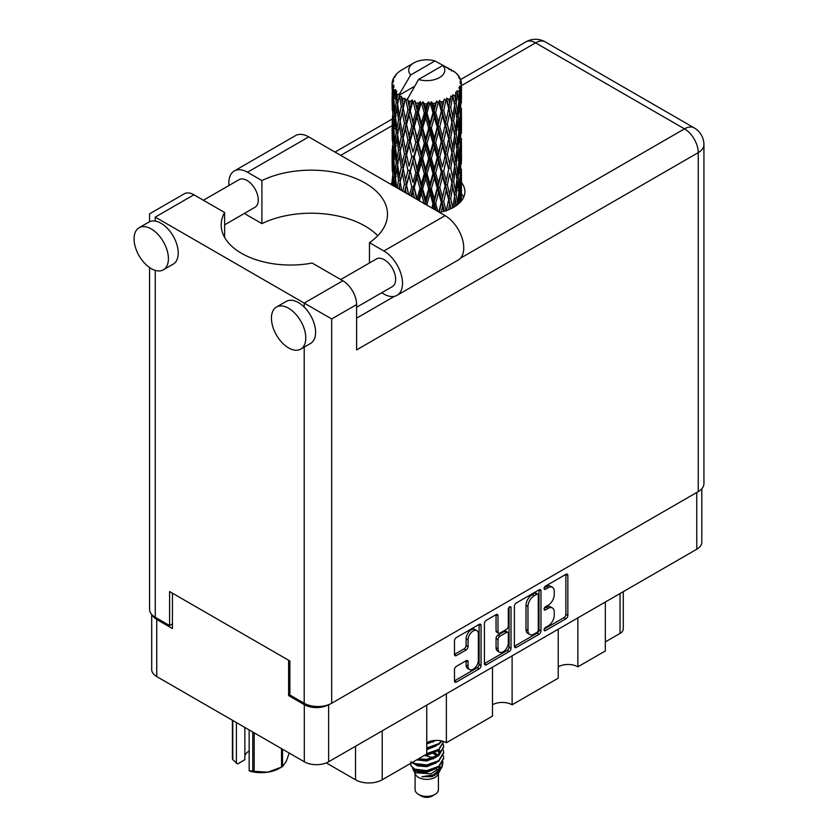<?xml version="1.0" encoding="UTF-8"?>
<svg xmlns="http://www.w3.org/2000/svg" width="838" height="838" viewBox="0 0 838 838"><rect width="100%" height="100%" fill="white"/><g stroke="black" fill="none" stroke-linecap="round" stroke-linejoin="round"><path stroke-width="1.26" d="M476.853 630.595L474.895 629.464A7.291 4.211 120 0 0 471.249 629.83A7.291 4.211 120 0 0 466.096 638.755L468.065 639.886A7.291 4.211 120 0 1 473.219 630.962A7.291 4.211 120 0 1 476.853 630.595A7.291 4.211 120 0 1 478.372 633.937L478.372 660.292A7.291 4.211 120 0 1 475.188 667.624A7.291 4.211 120 0 1 469.573 669.572A7.291 4.211 120 0 1 468.065 666.241L468.065 661.852A2.724 1.571 120 0 0 467.499 660.595A2.724 1.571 120 0 0 466.138 660.732L456.406 666.346A2.724 1.571 120 0 0 454.479 669.688L454.479 680.917A2.724 1.571 120 0 0 455.044 682.163A2.724 1.571 120 0 0 456.406 682.027L479.137 668.913A2.724 1.571 120 0 0 481.064 665.571L481.064 625.536A2.724 1.571 120 0 0 480.499 624.289A2.724 1.571 120 0 0 479.137 624.425L456.406 637.55A2.724 1.571 120 0 0 454.479 640.881L454.479 654.457A2.724 1.571 120 0 0 455.044 655.704A2.724 1.571 120 0 0 456.406 655.567L466.138 649.953A2.724 1.571 120 0 0 468.065 646.611L468.065 639.886M509.672 606.796L511.012 607.581A1.906 1.1 120 0 0 510.625 606.702A1.906 1.1 120 0 0 509.672 606.796A1.906 1.1 120 0 0 508.32 609.132L508.32 626.038A2.724 1.571 120 0 1 506.393 629.38L499.94 633.099A2.724 1.571 120 0 1 498.579 633.235A2.724 1.571 120 0 1 498.013 631.988L498.013 615.752A2.724 1.571 120 0 0 497.447 614.505A2.724 1.571 120 0 0 496.086 614.642L498.013 615.752M514.385 606.303L514.385 646.339A2.724 1.571 120 0 0 514.951 647.585A2.724 1.571 120 0 0 516.313 647.449L539.044 634.324A2.724 1.571 120 0 0 540.971 630.993L540.971 590.958A2.724 1.571 120 0 0 540.405 589.711A2.724 1.571 120 0 0 539.044 589.837L516.313 602.962A2.724 1.571 120 0 0 514.385 606.303M701.804 488.784L701.804 542.207A17.21 9.93 180 0 1 696.766 549.236L328.632 761.773A17.21 9.93 180 0 1 304.299 761.773L156.737 676.57A17.21 9.93 180 0 1 151.699 669.552L151.699 614.432M548.094 625.986L545.444 627.515A1.906 1.1 120 0 0 544.197 629.191A1.906 1.1 120 0 0 544.49 630.721A1.906 1.1 120 0 0 545.444 630.626L565.912 618.811A2.724 1.571 120 0 0 567.839 615.48L567.839 575.444A2.724 1.571 120 0 0 567.274 574.198A2.724 1.571 120 0 0 565.912 574.334L545.444 586.139A1.906 1.1 120 0 0 544.197 587.826A1.906 1.1 120 0 0 544.49 589.355A1.906 1.1 120 0 0 545.444 589.261L548.094 587.731A8.715 5.028 120 0 1 552.452 587.302A8.715 5.028 120 0 1 554.253 591.282L554.253 594.624A8.715 5.028 120 0 1 548.094 605.298L545.444 606.827A1.906 1.1 120 0 0 544.197 608.514A1.906 1.1 120 0 0 544.49 610.033A1.906 1.1 120 0 0 545.444 609.938L548.094 608.409A8.715 5.028 120 0 1 552.452 607.979A8.715 5.028 120 0 1 554.253 611.97L554.253 615.312A8.715 5.028 120 0 1 548.094 625.986M484.437 663.581L507.126 650.487L509.085 651.618A2.724 1.571 120 0 0 511.012 648.277L511.012 607.581M509.085 651.618L486.365 664.744A2.724 1.571 120 0 1 485.003 664.869A2.724 1.571 120 0 1 484.437 663.623L484.437 623.587A2.724 1.571 120 0 1 486.365 620.256L496.086 614.642M446.371 693.791L446.371 742.74L492.493 716.113L492.493 667.174M577.853 617.889L577.853 666.828L605.319 650.969L605.319 602.03M512.112 655.84L512.112 704.779L558.223 678.162L558.223 629.212M289.885 694.87L288.607 695.603L304.299 704.664A17.21 9.93 0 0 0 328.548 704.716M288.607 695.603L288.607 660.26M152.307 615.071A17.21 9.93 0 0 0 156.737 619.471L172.439 628.531L172.439 593.189M623.294 591.649L623.294 628.877A11.104 6.411 180 0 1 620.036 633.413L605.319 641.908M382.212 730.841L382.212 779.78L426.752 754.064L426.752 705.125M326.286 762.905L355.522 779.78L355.522 746.249M558.223 666.828A13.879 8.013 180 0 1 577.853 666.828M492.493 704.779A13.879 8.013 180 0 1 512.112 704.779M426.752 742.74A13.879 8.013 180 0 1 446.371 742.74M382.212 779.78A18.876 10.894 180 0 1 355.522 779.78M552.452 607.979L550.493 606.848A8.715 5.028 120 0 0 546.135 607.278L548.094 608.409M544.25 608.367L546.135 607.278M552.452 587.302L550.493 586.16A8.715 5.028 120 0 0 546.135 586.6L548.094 587.731M544.25 587.689L546.135 586.6M544.25 629.055L563.953 617.679A2.724 1.571 120 0 0 565.87 614.338L565.87 574.344M514.385 646.297L537.074 633.193A2.724 1.571 120 0 0 539.002 629.851L539.002 589.858M536.917 632.439A1.906 1.1 120 0 0 538.268 630.103L538.268 594.959A1.906 1.1 120 0 0 537.881 594.079A1.906 1.1 120 0 0 536.917 594.184L534.131 595.787A8.715 5.028 120 0 0 527.961 606.471L527.961 630.49A8.715 5.028 120 0 0 529.773 634.481A8.715 5.028 120 0 0 534.131 634.041L536.917 632.439M537.881 594.079L535.911 592.948A1.906 1.1 120 0 0 534.958 593.042L536.917 594.184M529.773 634.481L527.804 633.35A8.715 5.028 120 0 1 526.002 629.359L526.002 605.329A8.715 5.028 120 0 1 532.172 594.655L534.958 593.042M496.054 614.663L496.054 630.857A2.724 1.571 120 0 0 496.62 632.103L498.579 633.235M509.054 607.33L509.054 647.145L511.012 648.277M498.013 648.832A7.291 4.211 120 0 0 499.521 652.174A7.291 4.211 120 0 0 505.136 650.215A7.291 4.211 120 0 0 508.32 642.882L508.32 633.601A2.724 1.571 120 0 0 507.755 632.355A2.724 1.571 120 0 0 506.393 632.491L499.94 636.21A2.724 1.571 120 0 0 498.013 639.551L498.013 648.832L496.054 647.701A7.291 4.211 120 0 0 497.563 651.042L499.521 652.174M507.755 632.355L505.796 631.224A2.724 1.571 120 0 0 504.434 631.36L506.393 632.491M496.054 647.701L496.054 638.42A2.724 1.571 120 0 1 497.982 635.078L504.434 631.36M507.126 650.487A2.724 1.571 120 0 0 509.054 647.145M469.573 669.572L467.614 668.441A7.291 4.211 120 0 1 466.096 665.11L466.096 660.753M454.479 654.415L464.179 648.811A2.724 1.571 120 0 0 466.096 645.48L466.096 638.755M454.479 680.875L477.178 667.771A2.724 1.571 120 0 0 479.106 664.44L479.106 624.446M377.76 235.74A76.321 44.058 0 0 0 261.906 223.62L247.493 215.293A26.366 15.22 60 0 1 244.549 213.323M228.973 185.47A26.366 15.22 60 0 1 228.847 183.009A26.366 15.22 60 0 1 234.315 170.942A26.366 15.22 60 0 1 247.493 172.24L308.719 136.898A26.366 15.22 60 0 0 295.542 135.588L234.315 170.942M305.776 337.986A24.281 14.016 -120 0 0 295.175 313.559A24.281 14.016 -120 0 0 276.467 307.043A24.281 14.016 -120 0 0 271.439 318.168A24.281 14.016 -120 0 0 282.029 342.606A24.281 14.016 -120 0 0 300.748 349.111A24.281 14.016 -120 0 0 305.776 337.986M300.748 349.111L310.552 343.444A24.281 14.016 -120 0 0 315.591 332.33A24.281 14.016 -120 0 0 304.204 307.085A24.281 14.016 -120 0 0 286.271 301.387L276.467 307.043M168.417 258.68A24.281 14.016 -120 0 0 157.816 234.252A24.281 14.016 -120 0 0 139.098 227.747A24.281 14.016 -120 0 0 134.07 238.861A24.281 14.016 -120 0 0 144.67 263.3A24.281 14.016 -120 0 0 163.389 269.805A24.281 14.016 -120 0 0 168.417 258.68M163.389 269.805L173.194 264.138A24.281 14.016 -120 0 0 178.222 253.024A24.281 14.016 -120 0 0 155.26 221.096A24.281 14.016 -120 0 0 148.913 222.08L139.098 227.747M439.541 212.423A38.16 22.029 0 0 0 453.735 207.248A38.16 22.029 0 0 0 464.912 191.672A38.16 22.029 0 0 0 461.445 182.495M461.424 193.808A38.16 22.029 180 0 1 463.624 197.339M203.383 200.251L239.029 179.667A15.953 9.218 60 0 1 251.327 183.941A15.953 9.218 60 0 1 258.282 199.999A15.953 9.218 60 0 1 254.982 207.3L224.636 224.825M340.741 279.546L376.388 258.973A15.953 9.218 60 0 1 388.685 263.247A15.953 9.218 60 0 1 395.651 279.305A15.953 9.218 60 0 1 392.341 286.606L356.6 307.242M261.906 223.62L261.906 180.568L247.493 172.24M149.573 221.735L149.573 213.826L184.213 193.829A19.431 11.219 60 0 1 193.924 194.783L155.26 217.105C147.855 212.831 147.855 212.831 155.26 217.105L331.68 318.953L331.68 703.25A19.431 11.219 180 0 1 304.204 703.25L289.885 694.985L289.885 660.993L169.59 591.544L169.59 625.536L155.26 617.26A19.431 11.219 180 0 1 149.573 609.331L149.573 267.542M304.204 307.085L304.204 303.094L342.868 280.772L312.155 263.048A69.376 40.056 0 0 1 221.19 224.982A69.376 40.056 0 0 1 224.636 212.517L193.924 194.783M342.868 280.772A19.431 11.219 60 0 1 356.6 304.571L356.6 349.886L698.243 152.642L698.243 491.623L331.68 703.25M169.59 625.536L172.439 623.891M460.502 258.177L684.499 128.853A19.431 11.219 60 0 1 698.243 152.642A19.431 11.219 180 0 0 703.93 144.712L703.93 483.694A19.431 11.219 180 0 1 698.243 491.623M392.069 182.485A38.16 22.029 0 0 0 390.801 184.287M224.636 237.447L224.636 212.517M369.464 262.975L369.464 242.653L383.877 250.981A26.366 15.22 60 0 1 401.098 274.215A26.366 15.22 60 0 1 397.055 295.343A26.366 15.22 60 0 1 383.877 294.033L381.678 292.766M383.877 250.981L445.104 215.638A26.366 15.22 60 0 1 462.325 238.861A26.366 15.22 60 0 1 458.281 259.99L397.055 295.343M369.464 242.653A76.321 44.058 0 0 0 387.491 214.214A76.321 44.058 0 0 0 343.297 174.252A76.321 44.058 0 0 0 261.906 180.568M445.104 215.638L308.719 136.898M415.093 773.652L415.093 789.647A11.659 6.725 0 0 0 418.508 794.403L421.451 796.1A7.49 4.326 0 0 0 432.052 796.1L434.995 794.403A11.659 6.725 0 0 0 438.41 789.647L438.41 773.652M421.451 796.1L418.508 794.403A11.659 6.725 0 0 0 434.995 794.403M412.705 768.404L415.606 774.616A11.659 6.725 0 0 0 418.508 777.402A11.659 6.725 0 0 0 437.897 774.616L440.453 769.567M438.012 770.908A11.659 6.725 0 0 0 436.106 768.635M413.134 769.944L416.423 772.793L430.858 773.851L442.171 766.55L441.249 768.31L433.277 774.909L421.923 776.732L432.01 776.627L439.96 770.73M442.265 763.366L441.825 766.99M442.171 766.55L443.04 761.868M414.779 769.169A16.928 9.773 0 0 0 420.278 771.285L415.114 769.902L410.913 765.764L414.779 769.169L426.752 770.614L438.724 766.33L443.679 758.002L443.292 755.53M410.987 761.606L410.913 765.764M420.278 771.285L426.752 771.316L438.724 767.042L443.669 758.359M412.003 762.58L414.779 764.204L426.752 765.66L438.724 761.375L443.669 752.692M412.537 762.276L414.779 763.502L426.752 764.947L438.724 760.663L443.679 752.346L443.292 749.863M417.45 759.438L426.752 759.993L438.724 755.708L443.669 747.035M418.33 758.935L426.752 759.28L438.724 755.007L443.679 746.679L443.292 744.196M426.217 754.378L438.724 750.052L443.679 741.525L438.724 749.34L426.752 753.613M426.752 748.659L438.724 744.385L442.045 741.043M426.752 747.957L438.724 743.673L441.605 740.939M426.752 742.992L435.917 740.404M427.883 742.154L434.063 740.52M438.347 755.08L436.242 753.823M402.219 102.425L401.339 97.449A34.693 20.028 0 0 0 402.219 97.973A34.693 20.028 0 0 0 403.141 98.486L402.219 102.425L403.204 106.594L402.219 111.883L404.429 123.511L402.219 132.771L400.197 121.06L405.204 99.513L405.058 98.402L403.141 98.486M400.197 121.06L402.219 111.883M402.219 163.138L400.197 151.427L403.204 136.94L402.219 142.261L404.429 153.878L402.219 163.138L403.204 167.317L402.219 172.628L404.429 184.224L402.764 191.19M400.197 151.427L402.219 142.261M401.695 190.572L400.197 181.783L405.487 159.094L407.938 170.543L405.487 179.992L403.204 168.428M400.197 181.783L402.219 172.628M392.184 82.134A34.693 20.028 0 0 1 392.257 81.726L393.755 80.102L392.645 80.165A34.693 20.028 0 0 1 393.2 78.73L394.991 76.907L393.996 77.232A34.693 20.028 0 0 1 394.237 76.834L395.903 75.451L395.285 75.389A34.693 20.028 0 0 1 396.447 74.079L397.861 72.728A34.693 20.028 0 0 1 398.27 72.382L399.904 71.136A34.693 20.028 0 0 1 401.591 70.025L413.993 62.86A18.038 10.412 0 0 0 410.693 74.959L399.579 93.866L397.558 94.642L396.898 98.455L396.269 93.374L396.751 91.028L395.065 91.96L396.227 102.508L394.918 111.381L393.85 99.334L394.771 91.572L395.683 89.603L393.818 90.106L393.441 93.846L393.106 88.692L394.101 86.45L392.551 87.152L393.085 97.826L392.488 106.562L392.435 86.743L393.682 84.921L392.142 85.183L392.079 88.891L392.058 83.706L393.493 81.642L392.184 82.134L392.153 83.57M392.058 83.706A34.693 20.028 0 0 0 392.058 83.821A34.693 20.028 0 0 0 392.142 85.183M393.106 88.692A34.693 20.028 0 0 0 393.818 90.106M396.269 93.374A34.693 20.028 0 0 0 397.558 94.642M449.105 69.564L449 68.454A34.693 20.028 0 0 0 447.042 67.574L434.964 60.944A18.038 10.412 0 0 0 413.993 62.86M461.371 194.039L461.424 173.005M460.931 201.466L461.288 190.708L461.434 200.858M461.026 189.828L461.288 190.708M451.619 70.266L451.535 69.805A34.693 20.028 0 0 0 451.022 69.512L450.299 69.533M461.371 163.693L461.424 142.628M461.445 169.046L461.288 181.228L461.445 169.046M461.13 186.759L460.607 198.889L459.821 190.132L460.607 178.002L461.13 186.759M458.648 203.77L459.392 195.61L460.104 202.377M458.753 193.222L459.392 195.61M459.968 200.973L460.607 198.889M459.821 190.132L458.082 190.603M460.135 176.347L460.607 178.002M460.91 182.464L461.288 181.228M460.879 172.492L459.255 173.089M461.026 159.471L461.288 160.351M456.846 74.184L456.794 73.807A34.693 20.028 0 0 0 456.427 73.44L454.919 72.131A34.693 20.028 0 0 0 454.887 72.099A34.693 20.028 0 0 0 453.358 70.968L452.845 70.958M451.535 69.805L451.441 70.916M414.464 86.377L399.38 95.092L399.579 93.866M399.118 95.93A34.693 20.028 0 0 0 399.569 96.255L401.276 106.594L399.338 115.707L397.61 103.86L399.38 95.092M401.339 97.449L401.486 96.339L399.569 96.255M405.204 99.513A34.693 20.028 0 0 0 405.781 99.764L407.938 109.82L405.487 119.258L403.204 107.704M454.887 72.099L442.81 65.479L418.539 79.495L407.226 99.617L405.781 99.764M461.371 133.326L461.424 112.292M461.445 138.699L461.288 150.861L461.445 138.699M461.13 156.381L460.607 168.532L459.821 159.754L460.607 147.645L461.13 156.381M460.282 174.021L459.392 186.13L458.25 177.279L459.392 165.254L460.282 174.021M458.899 191.609L457.663 203.603L456.186 194.688L457.663 182.726L458.899 191.609M454.447 206.829L455.443 200.083L456.427 205.519M456.794 73.807L458.061 75.19A34.693 20.028 0 0 1 459.077 76.541L458.334 76.583L459.957 78.028A34.693 20.028 0 0 1 460.167 78.426L459.077 78.07L460.795 79.956A34.693 20.028 0 0 1 461.193 81.412L459.968 81.307L461.413 82.983A34.693 20.028 0 0 1 461.434 83.391L460.052 82.857L461.382 84.963L461.288 90.148L461.141 86.429L459.517 86.115L460.68 87.98L461.13 95.658L460.607 107.798L459.821 99.031L460.523 88.388L458.931 87.634L459.8 89.907L459.392 95.04L458.941 91.29L457.014 90.713L458.899 100.518L457.663 112.522L456.186 103.598L457.496 93.091L455.788 92.096L455.443 99.513L454.709 95.679L452.604 94.809L453.222 97.889L452.604 94.809M418.539 79.495A18.038 10.412 0 0 0 439.51 77.588A18.038 10.412 0 0 0 442.81 65.479M408.012 100.665A34.693 20.028 0 0 0 410.201 101.419L409.091 105.494L407.436 98.402M412.642 102.11A34.693 20.028 0 0 0 413.312 102.278L415.774 111.999L412.977 121.814L410.274 110.616L412.642 102.11L412.306 100.005L410.201 101.419M415.858 102.833A34.693 20.028 0 0 0 418.309 103.242L417.073 107.494L414.768 100.623L413.312 102.278M420.969 103.566A34.693 20.028 0 0 0 421.682 103.629L424.3 112.973L421.325 123.207L418.392 112.428L420.969 103.566L420.226 101.534L418.309 103.242M424.384 103.797A34.693 20.028 0 0 0 426.94 103.839L425.662 108.28L424.384 103.797L422.876 101.775L421.682 103.629M429.653 103.776A34.693 20.028 0 0 0 430.376 103.734L432.984 112.701L430.02 123.364L427.024 113.025L429.653 103.776L428.543 101.88L426.94 103.839M433.068 103.503A34.693 20.028 0 0 0 435.561 103.189L434.314 107.809L433.068 103.503L431.224 101.733L430.376 103.734M438.159 102.728A34.693 20.028 0 0 0 438.84 102.592L441.28 111.182L438.504 122.275L435.645 112.355L438.159 102.728L436.755 101.021L435.561 103.189M441.354 101.985A34.693 20.028 0 0 0 443.627 101.314L442.495 106.101L441.354 101.985L439.29 100.497L438.84 102.592M445.952 100.497A34.693 20.028 0 0 0 446.549 100.267L448.655 108.531L446.245 119.991L443.7 110.469L445.952 100.497L444.35 99.01L443.627 101.314M448.718 99.313A34.693 20.028 0 0 0 450.635 98.339L449.692 103.284L448.718 99.313L446.56 98.14L446.549 100.267M452.53 97.218A34.693 20.028 0 0 0 453.012 96.904L454.657 104.897L452.771 116.671L450.697 107.484L452.53 97.218L450.823 95.972L450.635 98.339M454.709 95.679A34.693 20.028 0 0 0 456.144 94.453M458.941 91.29A34.693 20.028 0 0 0 459.8 89.907M461.141 86.429A34.693 20.028 0 0 0 461.382 84.963M454.605 196.343L455.443 200.083M457.286 204.891L457.663 203.603M456.186 194.688L454.29 194.898L455.443 190.603L453.651 181.542L455.443 169.726L457.014 178.683L455.443 190.603M456.899 179.646L457.663 182.726M458.554 188.927L459.392 186.13M458.25 177.279L456.427 177.625L457.663 173.257L456.186 164.321L457.663 152.369L458.899 161.242L457.663 173.257M458.753 162.865L459.392 165.254M459.968 170.617L460.607 168.532M459.821 159.754L458.082 160.236M460.135 145.99L460.607 147.645M460.91 152.087L461.288 150.861M460.879 142.146L459.255 142.743M461.026 129.104L461.288 129.974M460.219 79.317L460.167 78.426M458.994 77.169L459.077 76.541M461.371 102.959L461.434 83.391M461.445 108.332L461.288 120.494L461.445 108.332M461.13 126.014L460.607 138.176L459.821 129.387L460.607 117.289L461.13 126.014M460.282 143.675L459.392 155.753L458.25 146.933L459.392 134.876L460.282 143.675M454.657 195.987L452.771 207.761L450.697 198.585L452.771 186.884L454.657 195.987M448.519 209.772L449.692 203.844L450.854 208.746M450.697 198.585L448.77 198.512L451.033 208.662M446.245 211.082L443.7 201.56L446.245 190.205L449.692 203.844M453.651 181.542L451.734 181.605L452.792 186.895L451.734 181.605L452.771 177.405L450.697 168.208L452.771 156.517L453.222 158.633L454.657 165.62L452.771 177.405M454.605 165.976L455.443 169.726M456.186 164.321L454.29 164.531L455.443 160.226L453.651 151.186L455.443 139.349L457.014 148.326L455.443 160.226M456.899 149.3L457.663 152.369M458.554 158.56L459.392 155.753M458.25 146.933L456.427 147.268L457.663 142.9L456.186 133.944L457.663 122.013L458.899 130.864L457.663 142.9M458.753 132.488L459.392 134.876M459.968 140.26L460.607 138.176M459.821 129.387L458.082 129.859M460.135 115.634L460.607 117.289M460.9 121.73L461.288 120.494M460.879 111.779L459.255 112.376M461.026 98.737L461.288 99.607M461.141 82.658L461.193 81.412M460.282 113.308L459.392 125.396L458.25 116.566L459.392 104.509L460.282 113.308M451.85 182.715L449.692 194.364L447.356 184.999L449.692 173.487L451.85 182.715L449.692 173.487M448.655 199.622L446.361 210.568M441.197 212.066L442.495 206.672L443.794 211.386M443.7 201.56L441.867 201.225L444.465 211.186M437.97 211.522L435.645 203.445L438.504 192.478L441.28 202.272L441.867 201.225L442.495 206.672M447.356 184.999L445.47 184.8L448.77 198.512L449.692 194.364M445.114 185.889L442.495 197.192L439.772 187.461L442.495 176.315L445.114 185.889L445.47 184.8L446.245 190.205M450.697 168.208L448.77 168.145L449.692 163.997L447.356 154.653L449.692 143.12L451.85 152.369L449.692 163.997M453.651 151.186L451.734 151.259L453.222 158.633M451.85 152.369L452.771 156.517M454.605 135.599L455.443 139.349M456.186 133.944L454.29 134.153L455.443 129.869L453.651 120.819L455.443 108.982L457.014 117.959L455.443 129.869M456.899 118.933L457.663 122.013M458.554 128.193L459.392 125.396M458.25 116.566L456.427 116.911L457.663 112.522M458.753 102.131L459.392 104.509M459.968 109.893L460.607 107.798M459.821 99.031L458.082 99.513M460.91 91.373L461.288 90.148M454.657 135.243L452.771 147.048L450.697 137.841L452.771 126.171L454.657 135.243M448.655 169.255L446.245 180.725L443.7 171.193L446.245 159.838L448.655 169.255L445.47 154.443L446.245 159.838M441.28 202.272L438.84 212.024M434.074 209.27L434.325 208.369L434.681 209.615M435.645 203.445L434.021 202.848L436.137 210.453M427.401 205.415L427.024 204.116L430.02 193.578L432.984 203.791L434.021 202.848L434.314 208.369M439.772 187.461L438.033 186.979L441.867 201.225L442.495 197.192M437.216 187.984L434.314 198.889L431.371 188.739L434.314 178.012L437.216 187.984L438.033 186.979L438.504 192.478M443.7 171.193L441.867 170.847L445.47 184.8L446.245 180.725M441.28 171.905L438.504 183.009L435.645 173.078L438.504 162.122L441.28 171.905L441.867 170.847L442.495 176.315M447.356 154.653L445.47 154.443L446.245 150.369L443.7 140.826L446.245 129.492L448.655 138.878L446.245 150.369M450.697 137.841L448.77 137.767L451.734 151.259L452.771 147.048M448.655 138.878L449.692 143.12M453.651 120.819L451.734 120.892L453.232 128.298M451.85 122.002L449.692 133.64L447.356 124.286L449.692 112.753L452.771 126.171M454.605 105.242L455.443 108.982M456.186 103.598L454.29 103.807L455.443 99.513M458.554 97.847L459.392 95.04M445.114 155.533L442.495 166.814L439.772 157.104L442.495 145.938L445.114 155.533L445.47 154.443L442.495 166.814M432.984 203.791L431.832 207.971M427.024 204.116L425.704 203.309L426.071 204.65M419.21 200.691L421.325 193.421L424.3 204.063L425.704 203.309L425.694 204.43M431.371 188.739L429.884 188.037L434.021 202.848L434.314 198.889M428.658 188.896L425.662 199.36L422.677 188.78L425.662 178.484L428.658 188.896L429.884 188.037L430.02 193.578M435.645 173.078L434.021 172.481L438.033 186.979L438.504 183.009M432.984 173.424L430.02 184.098L427.024 173.749L430.02 163.211L432.984 173.424L434.021 172.481L434.314 178.012M439.772 157.104L438.033 156.633L441.867 170.847L432.565 208.39M437.216 157.638L434.314 168.522L431.371 158.392L434.314 147.635L437.216 157.638L438.033 156.633L438.504 162.122M443.7 140.826L441.867 140.48L445.47 154.443L447.272 145.571M441.28 141.538L438.504 152.642L435.645 142.711L438.504 131.765L441.28 141.538L441.867 140.48L442.495 145.938M447.356 124.286L445.47 124.076L448.77 137.767L449.692 133.64M445.114 125.176L442.495 136.458L439.772 126.737L442.495 115.571L445.114 125.176L445.47 124.076L446.245 129.492M450.697 107.484L448.77 107.421L451.734 120.892L452.771 116.671M448.655 108.531L449.692 112.753M422.677 188.78L421.545 187.88L425.704 203.309L425.662 199.36M419.985 188.54L417.073 198.575L414.234 187.576L417.073 177.698L419.985 188.54L421.545 187.88L421.325 193.421M427.024 173.749L425.704 172.932L429.884 188.037L430.02 184.098M424.3 173.696L421.325 183.941L418.392 173.152L421.325 163.054L424.3 173.696L425.704 172.932L425.662 178.484M431.371 158.392L429.884 157.68L434.021 172.481L434.314 168.522M428.658 158.539L425.662 168.993L422.677 158.434L425.662 148.117L428.658 158.539L429.884 157.68L430.02 163.211M435.645 142.711L434.021 142.114L438.033 156.633L438.504 152.642M432.984 143.047L430.02 153.742L427.024 143.371L430.02 132.865L432.984 143.047L434.021 142.114L434.314 147.635M439.772 126.737L438.033 126.266L441.867 140.48L442.495 136.458M437.216 127.271L434.314 138.155L431.371 128.025L434.314 117.268L437.216 127.271L438.033 126.266L438.504 131.765M443.7 110.469L441.867 110.124L445.47 124.076L446.245 119.991M441.28 111.182L441.867 110.124L442.495 115.571M446.56 98.14L448.77 107.421L449.692 103.284M411.751 196.385L412.977 192.017L414.454 197.946M414.234 187.576L416.612 199.182M408.64 194.584L406.587 185.188L409.091 175.708L411.741 186.947L413.522 186.539L412.977 192.017M417.167 199.507L417.073 198.575M418.392 173.152L417.46 172.178L421.545 187.88L421.325 183.941M415.774 172.722L412.977 182.548L410.274 171.35L412.977 161.65L415.774 172.722L417.46 172.178L417.073 177.698M422.677 158.434L421.545 157.534L425.704 172.932L425.662 168.993M419.985 158.183L417.073 168.208L414.234 157.219L417.073 147.331L419.985 158.183L421.545 157.534L421.325 163.054M427.024 143.371L425.704 142.565L429.884 157.68L430.02 153.742M424.3 143.329L421.325 153.584L418.392 142.785L421.325 132.708L424.3 143.329L425.704 142.565L425.662 148.117M431.371 128.025L429.884 127.324L434.021 142.114L434.314 138.155M428.658 128.172L425.662 138.626L422.677 128.067L425.662 117.749L428.658 128.172L429.884 127.324L430.02 132.865M435.645 112.355L434.021 111.758L438.033 126.266L438.504 122.275M432.984 112.701L434.021 111.758L434.314 117.268M439.29 100.497L441.867 110.124L442.495 106.101M411.741 186.947L409.499 195.076M404.764 192.352L405.487 189.461L406.273 193.222M406.587 185.188L408.473 194.489M404.429 184.224L406.336 184.088L405.487 189.461M410.274 171.35L412.977 182.548M407.938 170.543L409.803 170.271L409.091 175.708M414.234 157.219L417.46 172.178L417.073 168.208M411.741 156.601L409.091 166.207L406.587 154.841L409.091 145.33L411.741 156.601L413.522 156.193L412.977 161.65M418.392 142.785L417.46 141.811L421.545 157.534L421.325 153.584M415.774 142.345L412.977 152.181L410.274 140.973L412.977 131.304L415.774 142.345L417.46 141.811L417.073 147.331M422.677 128.067L421.545 127.167L425.704 142.565L425.662 138.626M419.985 127.816L417.073 137.841L414.234 126.852L417.073 116.964L419.985 127.816L421.545 127.167L421.325 132.708M427.024 113.025L425.704 112.208L429.884 127.324L430.02 123.364M424.3 112.973L425.704 112.208L425.662 117.749M431.224 101.733L434.021 111.758L434.314 107.809M398.752 188.875L399.338 185.91L399.915 189.545M400.208 181.836L399.338 185.91M406.084 182.757L405.487 179.992M406.587 154.841L409.091 166.207M404.429 153.878L406.336 153.731L405.487 159.094M410.274 140.973L412.977 152.181M407.938 140.176L405.487 149.625L403.204 138.05L405.487 128.748L407.938 140.176L409.803 139.894L409.091 145.33M414.234 126.852L417.46 141.811L417.073 137.841M411.741 126.234L409.091 135.85L406.587 124.474L409.091 114.963L411.741 126.234L413.522 125.826L412.977 131.304M418.392 112.428L417.46 111.454L421.545 127.167L421.325 123.207M415.774 111.999L417.46 111.454L417.073 116.964M422.876 101.775L425.704 112.208L425.662 108.28M401.276 167.317L399.338 176.441L397.61 164.583L399.338 155.543L401.276 167.317L403.204 167.317L406.336 153.731L405.487 149.625M396.657 187.67L395.484 177.562L396.898 168.658L398.532 180.537L397.17 187.963M394.31 186.308L394.918 181.595L395.473 186.979M395.62 178.85L394.918 181.595M398.532 180.537L400.438 180.673L399.338 176.441M397.704 165.243L396.898 168.658M400.208 151.479L399.338 155.543M406.074 152.401L406.336 153.731L409.803 139.894L409.091 135.85M403.204 138.05L402.219 132.771M406.587 124.474L409.803 139.894L413.522 125.826L412.977 121.814M404.429 123.511L406.336 123.375L405.487 128.748M410.274 110.616L413.522 125.826L417.46 111.454L417.073 107.494M407.938 109.82L409.803 109.548L409.091 114.963M414.768 100.623L417.46 111.454L420.226 101.534M401.276 136.94L399.338 146.074L397.61 134.216L399.338 125.197L401.276 136.94L403.204 136.94L406.336 123.375L405.487 119.258M398.532 150.191L396.898 159.168L395.484 147.216L396.898 138.291L398.532 150.191L400.438 150.327L399.338 146.074M396.227 163.232L394.918 172.115L393.85 160.058L394.918 151.228L396.227 163.232L398.092 163.504L396.898 159.168M394.405 176.116L393.441 184.936L392.729 172.796L393.441 164.049L394.405 176.116L396.185 176.525M392.153 185.502L392.488 176.766L392.896 185.491M392.865 175.488L392.488 176.766M393.766 185.994L393.441 184.936M394.007 162.027L393.441 164.049M395.829 175.226L394.918 172.115M395.62 148.504L394.918 151.228M397.704 134.876L396.898 138.291M400.208 121.122L399.338 125.197M406.074 122.002L406.336 123.375L409.803 109.548L409.091 105.494M407.457 98.528L409.803 109.548L412.306 100.005M398.532 119.824L396.898 128.811L395.484 116.849L396.898 107.924L398.532 119.824L400.438 119.96L399.338 115.707M396.227 132.854L394.918 141.758L393.85 129.691L394.918 120.871L396.227 132.854L398.092 133.137L396.898 128.811M394.405 145.77L393.441 154.559L392.729 142.45L393.441 133.682L394.405 145.77L396.185 146.179M393.085 158.55L392.488 167.296L392.488 146.409L393.085 158.55L394.771 159.084M392.299 171.245L392.079 159.094L392.823 171.465M392.09 179.992L392.069 185.02M392.31 180.704L392.079 179.971M393.012 168.972L392.488 167.296M392.865 145.131L392.488 146.409M394.185 157.02L393.441 154.559M394.007 131.65L393.441 133.682M395.829 144.88L394.918 141.758M395.62 118.137L394.918 120.871M397.704 104.52L396.898 107.924M401.276 106.594L403.204 106.594L405.058 98.402M394.405 115.403L393.441 124.202L392.729 112.083L393.441 103.315L394.405 115.403L396.185 115.812M393.085 128.183L392.488 136.94L392.488 116.053L393.085 128.183L394.771 128.717M392.299 140.899L392.079 128.727L392.823 141.119M392.09 149.614L392.132 158.937M392.31 150.327L392.079 149.604M393.012 138.616L392.488 136.94M392.865 114.775L392.488 116.053M394.185 126.653L393.441 124.202M394.007 101.293L393.441 103.315M395.829 114.502L394.918 111.381M434.964 60.944L410.693 74.959M396.227 102.508L398.092 102.781L396.898 98.455M392.299 110.532L392.079 98.36L392.823 110.752M392.31 119.97L392.132 128.57M393.012 108.249L392.488 106.562M393.085 97.826L394.771 98.36M394.185 96.307L393.441 93.846M392.31 89.614L392.132 98.203M392.645 80.165L392.708 81.223M393.996 77.232L393.933 77.976M432.01 776.627L436.064 774.354L438.724 771.515M439.573 769.734L439.929 766.079M439.887 766.854L439.782 766.204M433.277 759.071L432.607 758.757M414.611 764.13L417.439 765.859L426.752 766.676L436.242 762.894M438.965 752.692L437.583 750.806M424.196 755.541L426.752 755.342L436.242 751.571M426.752 744.018L436.032 740.394M438.305 770.709L439.929 766.152M433.466 757.741L424.667 755.53M439.311 751.99L438.347 750.314M431.874 741.284L433.393 740.603M414.37 769.535L417.439 771.526L426.752 772.343L436.242 768.561M437.143 756.023L432.607 753.09M416.696 759.877L426.752 761.009L436.242 757.227M438.044 755.467L439.929 750.576M433.277 742.07L432.607 741.756M426.752 749.675L436.242 745.904M437.352 754.818L434.231 752.493M428.543 101.88L404.44 192.164M436.755 101.021L411.018 195.956M444.35 99.01L434.021 142.114L418.152 200.073M447.272 115.215L438.033 156.633L425.432 204.283M447.272 175.97L439.269 212.265M447.262 206.347L446.424 210.548M254.176 732.831L254.176 771.327A29.55 17.064 180 0 1 252.793 771.117L249.158 770.719L249.158 729.929M252.793 771.117L252.793 732.024M244.853 727.447L244.853 759.72L237.552 763.942L232.775 759.563A29.55 17.064 180 0 1 232.409 758.757L232.409 720.261M249.158 770.719L250.311 771.306A25.947 14.979 180 0 0 267.846 772.165L281.516 767.105L281.516 748.617M254.176 771.327L267.846 772.165A25.947 14.979 180 0 0 279.483 768.289L282.029 766.812A29.55 17.064 180 0 1 281.516 767.105M282.532 749.203L282.532 766.519L286.198 761.564L289.204 753.058M232.775 720.471L232.775 759.563M244.853 755.656A16.655 9.616 180 0 1 249.158 751.005M236.41 722.566L236.41 763.355M696.766 549.236L696.766 492.472M328.632 704.685L328.632 761.773M304.299 761.773L304.299 704.664M156.737 619.471L156.737 676.57M620.036 633.413L620.036 593.534M544.092 609.163L545.444 609.938M544.092 588.475L545.444 589.261M565.912 574.334L567.839 575.444M565.87 614.338L567.839 615.48M563.953 617.679L565.912 618.811M544.092 629.851L545.444 630.626M539.044 589.837L540.971 590.958M539.002 629.851L540.971 630.993M537.074 633.193L539.044 634.324M514.385 646.339L516.313 647.449M532.172 594.655L534.131 595.787M526.002 605.329L527.961 606.471M526.002 629.359L527.961 630.49M484.437 663.623L486.365 664.744M496.054 630.857L498.013 631.988M497.982 635.078L499.94 636.21M496.054 638.42L498.013 639.551M466.138 660.732L468.065 661.852M466.096 665.11L468.065 666.241M466.096 645.48L468.065 646.611M464.179 648.811L466.138 649.953M454.479 654.457L456.406 655.567M479.137 624.425L481.064 625.536M479.106 664.44L481.064 665.571M477.178 667.771L479.137 668.913M454.479 680.917L456.406 682.027M304.204 703.25L304.204 347.11M155.26 217.105L155.26 221.096M155.26 270.37L155.26 617.26M703.93 144.712A19.431 19.431 0 0 0 694.21 127.889A19.431 11.219 120 0 0 684.499 128.853L535.566 42.864L461.445 85.654M392.079 125.7L340.71 155.365M356.6 318.168L394.373 296.359M356.6 304.571L331.68 318.953M525.845 41.9A19.431 11.219 60 0 1 535.566 42.864A19.431 11.219 120 0 1 545.276 41.9A19.431 19.431 0 0 0 525.845 41.9L460.502 79.631M392.079 119.132L335.011 152.076M694.21 127.889L545.276 41.9M443.679 758.715L443.679 758.002M443.679 753.048L443.679 752.346M443.679 747.381L443.679 746.679M461.445 190.718L461.445 177.436M461.445 160.372L461.445 147.069M461.445 130.005L461.445 116.712M461.445 99.628L461.445 86.356M453.222 188.969L452.792 186.895"/></g></svg>
